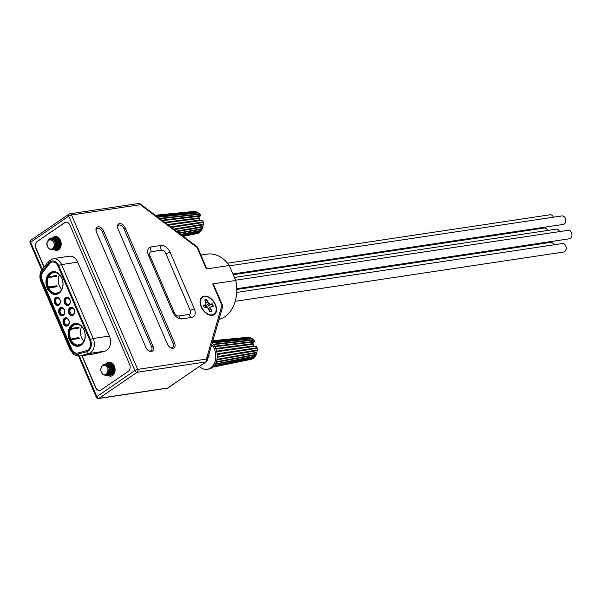 <?xml version="1.0" encoding="UTF-8"?>
<svg xmlns="http://www.w3.org/2000/svg" width="602" height="602" viewBox="0 0 602 602"><rect width="100%" height="100%" fill="white"/><g stroke="black" fill="none" stroke-linecap="round" stroke-linejoin="round"><path stroke-width="0.9" d="M115.08 370.644L113.673 373.248L112.627 373.691L110.369 372.871L109.526 371.773A5.997 4.41 81.5 0 1 107.713 375.174C108.872 373.518 108.947 371.464 107.946 369.003A4.929 3.62 -98.5 0 0 103.898 365.181A4.929 3.62 -98.5 0 0 100.805 369.62A4.929 3.62 -98.5 0 0 103.89 374.828L105.35 374.775M107.713 375.174L106.17 375.889L107.683 375.309L109.526 371.788C109.24 366.249 107.051 363.969 102.957 364.962C99.864 368.702 100.18 371.991 103.89 374.828M104.703 374.835C106.847 374.625 107.946 373.067 108.006 370.162L107.946 369.003M252.802 343.012L254.766 341.281A11.182 8.217 -98.5 0 0 253.833 340.092L213.424 344.66M212.86 340.785L248.498 337.278A11.182 8.217 -98.5 0 0 247.55 337.301L212.882 340.687M250.507 338.113L250.229 337.624A11.182 8.217 -98.5 0 0 248.972 337.323L212.83 340.875M252.095 338.888L251.899 338.437A11.182 8.217 -98.5 0 0 250.695 337.797L212.611 341.65M253.608 340.122A10.61 7.796 -98.5 0 0 253.555 340.07L253.442 339.686A11.182 8.217 -98.5 0 0 252.336 338.738L212.22 342.989M209.127 355.759L208.51 355.85M216.946 359.326L256.903 352.29A11.182 8.217 -98.5 0 0 257.144 350.665L217.194 357.279M216.306 361.787L256.279 354.375A11.182 8.217 -98.5 0 0 256.768 352.877L216.833 359.913M217.104 353.886L257.099 347.715A11.182 8.217 -98.5 0 0 256.821 346.075L254.044 346.443A11.333 8.33 -98.5 0 0 254.044 346.428L216.743 351.756M217.224 356.655L257.182 350.04A11.182 8.217 -98.5 0 0 257.159 348.347L217.172 354.518M215.373 363.909L255.323 356.196A11.182 8.217 -98.5 0 0 256.046 354.902L216.118 362.306M214.282 365.587L254.097 357.678A11.182 8.217 -98.5 0 0 255.015 356.632L215.132 364.338M213.274 366.708L252.637 358.754A11.182 8.217 -98.5 0 0 253.713 358.009L214.026 365.896M212.792 367.137L251.011 359.371A11.182 8.217 -98.5 0 0 252.208 358.965L213.1 366.874M212.325 342.628L251.899 338.437M212.672 341.417L250.229 337.624M213.078 344.246L253.442 339.686M214.515 346.218L251.99 341.658A11.333 8.33 -98.5 0 0 251.99 341.65L254.766 341.281M216.592 351.139L253.886 345.811A11.333 8.33 -98.5 0 0 253.337 344.193L215.945 349.122M212.145 343.26A14.463 10.633 81.5 0 1 217.066 358.566A14.463 10.633 81.5 0 1 208.646 369.064L207.208 369.282A14.463 10.633 81.5 0 1 199.428 366.475M211.761 344.6A14.463 10.633 81.5 0 1 215.493 359.612A14.463 10.633 81.5 0 1 207.208 369.282M206.802 359.409L209.097 353.81M215.712 348.55L253.096 343.622A11.333 8.33 -98.5 0 0 252.321 342.154L214.816 346.722M257.159 348.347L257.092 348.317A10.61 7.796 -98.5 0 0 257.039 347.723M257.144 350.665L257.077 350.507A10.61 7.796 -98.5 0 0 257.107 350.048M256.768 352.877L256.715 352.614A10.61 7.796 -98.5 0 0 256.791 352.313M256.046 354.902L256.031 354.525A10.61 7.796 -98.5 0 0 256.091 354.405M255.015 356.632L255.052 356.173M253.713 358.009L253.818 357.475M233.41 346.82L253.096 343.622M216.682 351.493L253.886 345.811M253.51 346.511A10.61 7.796 -98.5 0 0 253.382 345.984M246.406 342.877L251.99 341.658M251.982 340.303L253.555 340.07M227.646 354.924L257.077 350.507M217.149 354.307L257.092 348.317M252.968 354.984L256.031 354.525M245.631 354.277L256.715 352.614M207.938 357.836L208.518 357.754M208.601 355.541L209.157 355.458M208.119 357.227L207.69 358.702M208.39 356.286L207.494 359.394M114.779 372.284L113.402 367.641L113.853 365.226M114.282 373.541L111.904 367.86L113.048 364.12M108.939 367.814L111.814 363.051M113.786 374.331L111.347 372.051M110.58 366.641L112.356 363.442M107.878 366.091L109.812 363.555L111.648 362.946M113.432 374.768L110.964 373.722L109.541 371.652M106.93 365.211L108.315 363.781L109.805 363.209L113.304 364.421M113.816 374.293L112.333 374.963L109.015 373.466M108.593 372.909L107.924 371.569M106.005 364.699L108.307 363.427L111.52 364.398L114.071 369.726L112.168 374.632L110.836 375.189L108.375 374.504M108.194 374.361L107.254 373.353M104.996 364.466L106.81 363.653L110.023 364.624L112.574 369.952L110.67 374.858L109.338 375.407L106.373 374.301M103.499 364.692L105.312 363.879L108.526 364.842L111.077 370.177L109.173 375.084L107.841 375.633L105.192 374.805M106.351 375.859L103.115 374.474M106.17 375.889L102.603 374.09M103.168 364.842L105.132 363.909L110.76 369.131L107.668 375.663L105.004 374.828M104.861 364.458L106.629 363.683L112.258 368.906L109.165 375.437L106.253 374.384M105.884 364.661L108.127 363.457L113.755 368.68L110.663 375.212L108.292 374.602M108.134 374.489L107.156 373.496M106.817 365.136L109.624 363.232L113.951 365.384M114.079 373.902L112.153 374.986L108.939 373.616M105.914 374.579L107.683 374.151L108.563 373.142L107.856 371.885M107.758 365.963L109.632 363.585L111.686 362.968M113.417 374.79L109.496 371.968M108.796 367.506L111.769 363.021M113.733 374.406L110.858 371.457M110.264 367.498L112.281 363.382M114.214 373.654L112.958 364.022L112.243 364.345L110.286 368.326L111.867 372.646L114.5 373.406M114.719 372.472L113.755 365.053M106.494 364.932L108.932 365.723L111.016 369.967L109.556 373.872L108.134 374.361L106.637 374.09A6.968 5.117 -98.5 0 0 110.979 376.137A6.968 5.117 -98.5 0 0 112.619 375.482A6.968 5.117 -98.5 0 0 114.756 367.333A6.968 5.117 -98.5 0 0 108.909 362.366A6.968 5.117 -98.5 0 0 105.801 364.631M106.652 365.03L110.053 365.549L112.145 369.794L110.678 373.699L108.676 374.075M108.352 373.962L107.306 373.255M107.224 365.444L108.962 364.564L111.551 365.324L113.635 369.568L112.175 373.473L111.129 373.91L109.09 373.285M108.608 372.819L107.893 371.727M107.969 366.204L110.459 364.338L113.048 365.098L114.959 368.213M108.879 367.671L110.753 364.571L113.086 364.157M113.01 364.075L110.655 368.273L112.243 372.593L114.124 373.466M114.478 373.12L113.364 372.42L111.784 368.1L113.326 364.443M114.816 372.149L113.281 367.875L113.936 365.354M108.006 370.162L106.562 374.316L105.516 374.753M108.413 373.789L106.102 374.482M108.21 374.331L106.81 373.917M106.772 365.105L107.841 364.729L110.429 365.497L112.514 369.741L111.054 373.646L108.766 373.925M108.42 373.759L107.465 372.969M107.404 365.595L109.338 364.503L111.927 365.271L114.011 369.515L112.551 373.421L111.505 373.857L109.21 372.999M108.179 366.475L109.624 364.744L110.828 364.278L114.154 365.768M114.704 372.533L113.003 373.631L110.745 372.819L109.579 371.013M109.165 368.394L111.122 364.519L112.973 364.029M114.553 372.939L112.521 370.426M112.16 367.995L113.454 364.624M114.907 371.788L113.65 367.822L114.117 365.692M208.254 356.738L207.931 357.859M47.076 242.26C46.971 247.851 49.025 250.078 53.239 248.95C56.174 245.262 55.903 241.793 52.427 238.55A5.997 4.41 -98.5 0 0 50.365 238.211A5.997 4.41 -98.5 0 0 49.191 238.633C50.839 238.114 52.156 238.956 53.149 241.154A4.929 3.62 81.5 0 1 53.473 247.527A4.929 3.62 81.5 0 1 48.837 248.37A4.929 3.62 81.5 0 1 47.076 242.26L49.831 239.521L53.149 241.154M168.394 225.14L200.112 220.61A11.333 8.33 81.5 0 1 200.12 220.625L202.897 220.257A11.182 8.217 81.5 0 1 203.167 221.89L170.727 226.901M203.115 221.905A10.61 7.796 81.5 0 1 203.167 222.492L203.228 222.529A11.182 8.217 81.5 0 1 203.258 224.215L173.669 229.114M203.183 224.23A10.61 7.796 81.5 0 1 203.152 224.689L203.213 224.847A11.182 8.217 81.5 0 1 202.979 226.472L176.378 231.153M202.866 226.487A10.61 7.796 81.5 0 1 202.791 226.788L202.836 227.059A11.182 8.217 81.5 0 1 202.347 228.549L178.734 232.929M202.159 228.587A10.61 7.796 81.5 0 1 202.106 228.707L202.121 229.084A11.182 8.217 81.5 0 1 201.399 230.378L180.653 234.381M201.128 230.348L201.091 230.814A11.182 8.217 81.5 0 1 200.165 231.853L182.075 235.45M199.894 231.657L199.789 232.191A11.182 8.217 81.5 0 1 198.713 232.929L182.955 236.112M183.091 236.217L198.276 233.147A11.182 8.217 81.5 0 1 197.087 233.553L183.286 236.36M156.452 216.05L196.764 211.979A11.182 8.217 81.5 0 1 197.975 212.619L157.596 216.893M155.466 215.396L195.04 211.505A11.182 8.217 81.5 0 1 196.297 211.806L156.136 215.862M159.959 218.789L199.909 214.274A11.182 8.217 81.5 0 1 200.835 215.463L161.885 220.234M198.058 215.825A11.333 8.33 81.5 0 1 198.066 215.832L197.674 216.276A10.61 7.796 81.5 0 1 197.765 216.411M157.957 217.202L198.412 212.912A11.182 8.217 81.5 0 1 199.518 213.868L159.44 218.391M193.317 211.513A11.182 8.217 81.5 0 1 193.618 211.475A11.182 8.217 81.5 0 1 194.566 211.46L155.354 215.313M174.347 229.625L203.213 224.847M176.98 231.612L202.836 227.059M171.435 227.436L203.228 222.529M181.059 234.682L201.091 230.814M179.253 233.32L202.121 229.084M182.353 235.66L199.789 232.191M162.502 220.701L198.389 216.336A11.333 8.33 81.5 0 1 199.164 217.804L164.685 222.349M158.349 217.57A14.463 10.633 -98.5 0 0 155.888 215.719M165.369 222.86L199.412 218.375A11.333 8.33 81.5 0 1 199.962 219.993L167.68 224.606M200.835 215.463L198.871 217.194M196.297 211.806L196.576 212.295M197.975 212.619L198.171 213.063M199.518 213.868L199.631 214.244A10.61 7.796 81.5 0 1 199.683 214.297M179.486 221.002L198.705 218.112A10.61 7.796 81.5 0 1 198.856 218.443M199.164 217.804L198.705 218.112M192.482 217.059L197.674 216.276M199.044 229.166L202.106 228.707M168.048 224.877L199.45 220.166A10.61 7.796 81.5 0 1 199.586 220.686M199.962 219.993L199.45 220.166M171.239 227.285L203.167 222.492M191.707 228.451L202.791 226.788M173.715 229.106L203.152 224.689M198.058 214.485L199.631 214.244M60.554 240.68L61.178 244.389M59.094 240.514L59.049 241.884L60.847 246.489M58.725 237.888L58.063 238.986M57.544 241.47L60.388 247.655M58.063 237.346L56.565 239.212M56.099 240.958L56.054 242.335L58.605 247.663L59.929 248.423M54.759 241.402L57.717 237.12L56.453 237.655L55.075 239.438M55.226 245.375L57.107 247.889L59.56 248.889L58.815 249.077L59.523 248.935M53.999 248.242L57.318 249.303L58.808 248.731L61.186 244.224M58.289 239.265L59.169 238.347L56.287 237.323L54.955 237.873L53.631 239.543M54.684 247.181L55.61 248.114L58.815 249.077M53.202 248.972L55.82 249.529L57.31 248.957L59.711 243.976L57.657 238.565L54.79 237.549L52.758 238.761M52.224 239.573L51.99 240.108M52.193 249.454L54.323 249.755L55.82 249.175L58.213 244.201L56.159 238.791L53.292 237.775L51.922 238.354M51.373 238.851L50.854 239.573M49.898 249.22L52.825 249.98L54.323 249.401L56.716 244.42L54.662 239.017L51.117 238.189M50.523 238.512L49.477 239.604M49.191 238.633L47.152 242.079M52.427 238.55L50.425 238.204M49.499 238.527L47.43 241.53M50.463 249.431L53.006 249.95L54.504 249.378L56.678 242.297L51.975 237.971L51.208 238.196M50.628 238.535L49.68 239.551M52.344 249.409L54.504 249.725L56.001 249.153L58.176 242.079L53.473 237.745L52.028 238.384M51.479 238.919L50.997 239.611M53.307 248.897L56.001 249.499L57.499 248.927L59.673 241.853L54.97 237.519L52.863 238.836M52.336 239.694L52.118 240.206M54.09 248.137L57.499 249.281L58.996 248.701L60.945 246.105M58.56 237.73L56.468 237.301L53.744 239.671M54.759 247.016L58.996 249.055M55.271 245.014L59.598 248.852M58.138 237.399L56.37 240.379M57.22 245.759L59.982 248.348M58.815 237.978L60.441 247.535M59.651 238.964L60.892 246.308M60.712 241.124L61.186 243.908M52.035 239.378L50.515 239.513M53.661 248.603L54.504 248.22L56.468 244.239L54.88 239.92L53.172 239.084M51.968 239.31L51.343 239.739M53.826 248.438L56.001 247.994L57.965 244.013L56.377 239.694L54.127 238.881L53.277 239.182M52.487 239.897L52.231 240.281M54.293 247.858L56.295 248.227L57.499 247.768L59.463 243.787L57.875 239.468L55.625 238.655L53.871 239.829M54.812 246.895L57.792 248.001L58.996 247.542L60.96 243.562L59.372 239.242L57.122 238.43L55.294 239.709M55.256 245.187L56.693 247.016L59.289 247.783L60.561 247.272M59.019 238.181L56.791 239.483M56.182 241.116L56.106 242.546L58.191 246.79L60.418 247.588M57.596 241.628L59.688 246.564L60.629 247.121M59.177 240.672L59.101 242.094L60.937 246.135M60.621 240.853L61.186 244.171M52.412 240.461L49.921 239.513M55.188 245.608L54.932 241.899M51.907 239.25L50.718 239.543M53.631 248.626L54.88 248.159L56.844 244.179L55.256 239.859L53.111 239.032M52.073 239.408L51.554 239.837M53.932 248.325L56.377 247.934L58.341 243.96L56.754 239.634L54.504 238.821L53.397 239.303M54.421 247.655L56.671 248.174L57.875 247.715L59.839 243.735L58.251 239.415L55.994 238.595L54.052 240.078M54.932 246.572L58.168 247.949L59.372 247.49L61.156 244.796M59.876 239.31L57.491 238.369L55.489 239.98M55.309 244.352L57.07 246.955L60.471 247.482M58.62 238.204L56.987 239.754M56.475 241.801L58.567 246.737L60.448 247.52M59.282 238.482L58.484 239.528M57.973 241.575L60.065 246.511L60.704 246.925M59.47 241.349L61.02 245.782M81.91 355.699L95.56 387.537A5.358 3.936 -98.5 0 0 99.759 390.51A5.358 3.936 -98.5 0 0 101.016 390.006L128.226 371.389A5.358 3.936 -98.5 0 0 129.573 364.263L69.975 225.208A5.358 3.936 -98.5 0 0 65.776 222.236A5.358 3.936 -98.5 0 0 64.519 222.74L37.309 241.364A5.358 3.936 -98.5 0 0 35.962 248.483L43.961 267.145M65.889 222.221A5.358 3.936 -98.5 0 0 64.73 222.71L37.52 241.334A5.358 3.936 -98.5 0 0 36.18 248.453L44.112 266.957M200.925 255.052L207.178 254.119A33.215 24.411 81.5 0 1 229.309 265.505L235.728 280.487A33.215 24.411 81.5 0 1 224.855 316.69A33.215 24.411 81.5 0 1 219.023 319.399M176.303 382.18A2.145 1.37 -124.4 0 1 176.025 382.488A2.145 1.37 -124.4 0 1 175.633 382.639L198.088 367.28A2.145 1.37 55.6 0 0 198.472 367.13L206.298 361.772A2.145 1.37 -124.4 0 1 205.907 361.922L137.158 372.239L99.067 398.313A2.145 1.37 -124.4 0 1 96.809 396.605L134.901 370.539L68.726 216.141L30.634 242.207L42.245 269.297M212.371 315.313A10.716 6.848 55.6 0 0 212.641 314.771M201.437 298.404A10.716 6.848 55.6 0 0 200.835 298.449M53.262 248.935A6.968 5.117 -98.5 0 0 57.055 250.319A6.968 5.117 -98.5 0 0 58.687 249.664A6.968 5.117 -98.5 0 0 60.832 241.515A6.968 5.117 -98.5 0 0 54.985 236.548A6.968 5.117 -98.5 0 0 52.126 238.422M51.712 239.084A6.968 5.117 -98.5 0 0 51.403 239.762M235.728 280.487L212.732 283.941L214.034 285.641L222.537 305.47A2.145 0.489 156.8 0 0 221.927 305.38L212.732 283.941M84.257 330.475L84.22 330.506A10.979 8.074 81.5 0 1 84.37 340.469L84.461 340.544M84.092 341.447L83.987 341.349A10.979 8.074 81.5 0 1 77.605 345.714L77.62 346.248A11.521 8.466 -98.5 0 0 78.576 346.203M69.952 340.265A11.521 8.466 -98.5 0 0 76.823 346.173L76.815 345.638A10.979 8.074 81.5 0 1 70.291 340.032L69.952 340.265M77.282 323.53L77.282 323.944A10.979 8.074 81.5 0 1 83.806 329.542L83.859 329.512M69.877 339.077A10.979 8.074 81.5 0 1 69.734 329.113L69.38 328.812A11.521 8.466 -98.5 0 0 69.539 339.31L78.847 337.549A10.445 7.675 81.5 0 0 79.253 338.512L70.991 339.746A10.445 7.675 -98.5 0 0 77.169 345.051L80.668 344.525M75.16 323.432A11.521 8.466 -98.5 0 0 69.764 327.932L70.118 328.233A10.979 8.074 81.5 0 1 76.492 323.868L76.484 323.409M83.889 341.206A10.445 7.675 81.5 0 1 81.706 326.653M79.931 344.833L77.959 345.127A10.445 7.675 -98.5 0 0 78.96 345.066A10.445 7.675 -98.5 0 0 81.413 344.088A10.445 7.675 -98.5 0 0 83.994 340.995L84.31 340.95M77.515 324.245L76.86 324.343A10.445 7.675 -98.5 0 0 75.86 324.403A10.445 7.675 -98.5 0 0 70.825 328.474L79.088 327.232A10.445 7.675 81.5 0 0 78.704 328.12L70.442 329.354A10.445 7.675 -98.5 0 0 70.577 338.791M83.949 329.708L83.829 329.723A10.445 7.675 -98.5 0 0 77.65 324.418L77.282 323.944M84.37 340.469L84.378 340.115A10.445 7.675 -98.5 0 0 84.235 330.686L84.22 330.506M77.959 345.127L77.605 345.714M70.991 339.746L70.291 340.032M76.815 345.638L77.169 345.051M70.442 329.354L69.734 329.113M76.86 324.343L76.492 323.868M70.118 328.233L70.825 328.474M56.385 294.423A11.521 8.466 -98.5 0 1 55.422 294.461L55.768 293.34A10.445 7.675 -98.5 0 0 56.761 293.279A10.445 7.675 -98.5 0 0 59.222 292.301A10.445 7.675 -98.5 0 0 61.803 289.216L61.901 289.66M61.788 289.562A10.979 8.074 81.5 0 1 55.414 293.926M62.262 288.764L62.187 288.328A10.445 7.675 -98.5 0 0 62.044 278.899L62.066 278.688M62.021 278.718A10.979 8.074 81.5 0 1 62.172 288.682M48.386 287.003L47.347 287.523A11.521 8.466 -98.5 0 1 47.189 277.025L48.243 277.575A10.445 7.675 -98.5 0 0 48.386 287.003L56.648 285.762L55.971 286.228L47.347 287.523M47.686 287.289A10.979 8.074 81.5 0 1 47.535 277.326M61.75 277.921L61.63 277.936A10.445 7.675 -98.5 0 0 55.459 272.638L55.083 271.743M55.091 272.157A10.979 8.074 81.5 0 1 61.615 277.763L61.63 277.936M61.697 289.419A10.445 7.675 81.5 0 1 59.508 274.866M57.739 293.046L55.768 293.34M56.648 285.762A10.445 7.675 81.5 0 0 57.062 286.725L48.792 287.967A10.445 7.675 -98.5 0 0 54.97 293.264L58.477 292.738M55.858 275.603A11.521 8.466 -98.5 0 0 55.813 275.731L56.505 276.333L48.243 277.575M56.505 276.333A10.445 7.675 81.5 0 1 56.889 275.453L48.627 276.687L47.573 276.145A11.521 8.466 -98.5 0 1 52.968 271.645M55.324 272.458L54.662 272.563A10.445 7.675 -98.5 0 0 53.661 272.623A10.445 7.675 -98.5 0 0 48.627 276.687M54.97 293.264L54.624 294.386A11.521 8.466 -98.5 0 1 47.754 288.486L48.792 287.967M54.616 293.851A10.979 8.074 81.5 0 1 48.092 288.253M82.128 355.669L95.778 387.507A5.358 3.936 -98.5 0 0 99.864 390.495M77.726 262.156A10.716 7.871 -98.5 0 0 69.335 256.219L53.164 258.642A10.716 7.871 81.5 0 1 61.562 264.587L77.726 262.156L109.398 336.044A10.716 7.871 -98.5 0 1 104.838 351.162L96.087 353.532A10.716 7.871 -98.5 0 1 95.432 353.667L79.261 356.098A10.716 7.871 81.5 0 0 79.923 355.955L96.087 353.532M89.751 340.085L58.078 266.197A7.502 5.508 -98.5 0 0 52.208 262.036A7.502 5.508 -98.5 0 0 49.326 263.789L42.975 271.758A7.502 5.508 -98.5 0 0 42.208 280.683L71.472 348.972A7.502 5.508 -98.5 0 0 77.349 353.133A7.502 5.508 -98.5 0 0 77.808 353.035L86.56 350.665A7.502 5.508 -98.5 0 0 89.751 340.085M52.314 262.02A7.502 5.508 -98.5 0 0 49.545 263.759L43.186 271.728A7.502 5.508 -98.5 0 0 42.418 280.645L71.691 348.942A7.502 5.508 -98.5 0 0 77.455 353.118M58.913 293.37A11.521 8.466 -98.5 0 0 62.45 279.885A11.521 8.466 -98.5 0 0 52.788 271.668A11.521 8.466 -98.5 0 0 46.121 284.317A11.521 8.466 -98.5 0 0 56.204 294.453A11.521 8.466 -98.5 0 0 58.913 293.37M63.308 315.395A4.222 3.1 -98.5 0 0 64.602 310.459A4.222 3.1 -98.5 0 0 61.065 307.449A4.222 3.1 -98.5 0 0 58.627 312.084A4.222 3.1 -98.5 0 0 62.315 315.794A4.222 3.1 -98.5 0 0 63.308 315.395M69.907 307.637A4.222 3.1 -98.5 0 0 68.605 312.573A4.222 3.1 -98.5 0 0 72.15 315.583A4.222 3.1 -98.5 0 0 73.143 315.185A4.222 3.1 -98.5 0 0 74.437 310.248A4.222 3.1 -98.5 0 0 70.893 307.238A4.222 3.1 -98.5 0 0 69.907 307.637M81.112 345.157A11.521 8.466 -98.5 0 0 84.649 331.664A11.521 8.466 -98.5 0 0 74.979 323.455A11.521 8.466 -98.5 0 0 68.319 336.104A11.521 8.466 -98.5 0 0 78.403 346.233A11.521 8.466 -98.5 0 0 81.112 345.157M68.824 305.109A4.222 3.1 -98.5 0 0 70.118 300.165A4.222 3.1 -98.5 0 0 66.574 297.162A4.222 3.1 -98.5 0 0 64.136 301.79A4.222 3.1 -98.5 0 0 67.83 305.5A4.222 3.1 -98.5 0 0 68.824 305.109M58.876 305.056A4.222 3.1 -98.5 0 0 60.17 300.112A4.222 3.1 -98.5 0 0 56.633 297.11A4.222 3.1 -98.5 0 0 54.195 301.737A4.222 3.1 -98.5 0 0 57.882 305.447A4.222 3.1 -98.5 0 0 58.876 305.056M64.504 318.187A4.222 3.1 -98.5 0 0 63.21 323.131A4.222 3.1 -98.5 0 0 66.747 326.133A4.222 3.1 -98.5 0 0 67.74 325.742A4.222 3.1 -98.5 0 0 69.042 320.798A4.222 3.1 -98.5 0 0 65.498 317.796A4.222 3.1 -98.5 0 0 64.504 318.187M65.678 317.773A4.222 3.1 -98.5 0 0 63.421 322.371A4.222 3.1 -98.5 0 0 66.927 326.103M56.814 297.087A4.222 3.1 -98.5 0 0 54.549 301.685A4.222 3.1 -98.5 0 0 58.063 305.417M66.754 297.14A4.222 3.1 -98.5 0 0 64.497 301.737A4.222 3.1 -98.5 0 0 68.003 305.47M78.418 338.633A11.521 8.466 81.5 0 1 78.162 338.015L69.539 339.31M77.613 346.052L76.823 346.173M78.704 328.12L78.004 327.518A11.521 8.466 81.5 0 1 78.057 327.39M78.004 327.518L69.38 328.812M71.081 307.223A4.222 3.1 -98.5 0 0 68.816 311.821A4.222 3.1 -98.5 0 0 72.33 315.546M61.246 307.434A4.222 3.1 -98.5 0 0 58.988 312.032A4.222 3.1 -98.5 0 0 62.495 315.757M55.813 275.731L47.189 277.025M55.971 286.228A11.521 8.466 -98.5 0 0 56.219 286.845M55.422 294.265L54.624 294.386M67.898 325.208A3.68 2.709 81.5 0 1 63.752 321.649A3.68 2.709 81.5 0 1 67.8 318.879A3.68 2.709 81.5 0 1 67.898 325.208M68.049 324.674A3.145 2.31 -98.5 0 0 69.019 320.986A3.145 2.31 -98.5 0 0 66.378 318.744A3.145 2.31 -98.5 0 0 64.557 322.198A3.145 2.31 -98.5 0 0 67.311 324.967A3.145 2.31 -98.5 0 0 68.049 324.674M59.034 304.522A3.68 2.709 81.5 0 1 54.887 300.962A3.68 2.709 81.5 0 1 58.936 298.193A3.68 2.709 81.5 0 1 59.034 304.522M59.184 303.987A3.145 2.31 -98.5 0 0 60.147 300.3A3.145 2.31 -98.5 0 0 57.506 298.058A3.145 2.31 -98.5 0 0 55.693 301.512A3.145 2.31 -98.5 0 0 58.447 304.281A3.145 2.31 -98.5 0 0 59.184 303.987M68.974 304.574A3.68 2.709 81.5 0 1 64.828 301.015A3.68 2.709 81.5 0 1 68.884 298.246A3.68 2.709 81.5 0 1 68.974 304.574M69.125 304.04A3.145 2.31 -98.5 0 0 70.095 300.353A3.145 2.31 -98.5 0 0 67.454 298.11A3.145 2.31 -98.5 0 0 65.633 301.564A3.145 2.31 -98.5 0 0 68.387 304.334A3.145 2.31 -98.5 0 0 69.125 304.04M73.293 314.658A3.68 2.709 81.5 0 1 69.147 311.099A3.68 2.709 81.5 0 1 73.203 308.322A3.68 2.709 81.5 0 1 73.293 314.658M73.452 314.124A3.145 2.31 -98.5 0 0 74.415 310.436A3.145 2.31 -98.5 0 0 71.773 308.194A3.145 2.31 -98.5 0 0 69.952 311.648A3.145 2.31 -98.5 0 0 72.707 314.417A3.145 2.31 -98.5 0 0 73.452 314.124M63.466 314.861A3.68 2.709 81.5 0 1 59.32 311.309A3.68 2.709 81.5 0 1 63.368 308.533A3.68 2.709 81.5 0 1 63.466 314.861M63.616 314.334A3.145 2.31 -98.5 0 0 64.587 310.647A3.145 2.31 -98.5 0 0 61.946 308.405A3.145 2.31 -98.5 0 0 60.125 311.859A3.145 2.31 -98.5 0 0 62.879 314.628A3.145 2.31 -98.5 0 0 63.616 314.334M47.919 276.446A10.979 8.074 81.5 0 1 54.293 272.081L54.662 272.563M54.285 271.622L54.293 272.081M78.162 338.015L78.847 337.549M201.121 306.802A10.716 6.848 55.6 0 0 214.357 314.56A10.716 6.848 55.6 0 0 213.951 301.858A10.716 6.848 55.6 0 0 202.249 296.876A10.716 6.848 55.6 0 0 201.121 306.802M191.88 317.374A8.571 5.478 55.6 0 0 194.341 308.834L170.095 252.253A8.571 5.478 55.6 0 0 161.058 245.443L150.997 246.955A8.571 5.478 55.6 0 0 147.678 251.019A8.571 5.478 55.6 0 0 148.536 255.489L172.782 312.069A8.571 5.478 55.6 0 0 179.509 318.669A8.571 5.478 55.6 0 0 181.819 318.879L191.88 317.374A5.358 3.936 81.5 0 1 188.877 314.462A4.289 2.739 55.6 0 0 190.104 310.196L165.859 253.615A4.289 2.739 55.6 0 0 161.336 250.214L151.275 251.726A4.289 2.739 55.6 0 0 150.048 255.993L174.302 312.573A4.289 2.739 55.6 0 0 178.817 315.975L188.877 314.462M125.224 227.857A5.358 3.424 55.6 0 0 120.114 223.575A5.358 3.424 55.6 0 0 117.593 227.541A5.358 3.424 55.6 0 0 118.037 228.941L167.356 344.013A5.358 3.424 55.6 0 0 170.291 347.542A5.358 3.424 55.6 0 0 174.354 347.572A5.358 3.424 55.6 0 0 174.542 342.937L125.224 227.857L123.824 228.429A4.289 2.739 55.6 0 0 119.858 225.013A4.289 2.739 55.6 0 0 117.676 227.88M103.664 231.093A5.358 3.424 55.6 0 0 98.555 226.811A5.358 3.424 55.6 0 0 96.042 230.777A5.358 3.424 55.6 0 0 96.478 232.176L145.797 347.249A5.358 3.424 55.6 0 0 148.732 350.778A5.358 3.424 55.6 0 0 152.795 350.808A5.358 3.424 55.6 0 0 152.983 346.173L103.664 231.093L102.265 231.665A4.289 2.739 55.6 0 0 98.299 228.248A4.289 2.739 55.6 0 0 96.117 231.115M229.309 265.505L206.313 268.959L197.125 247.512L140.274 204.68L71.525 214.997L137.7 369.395L206.448 359.078L221.927 305.38A2.145 1.46 -163.9 0 1 222.62 306.907A2.145 2.145 0 0 0 222.537 305.47M197.734 247.603A2.145 2.145 0 0 0 197.05 246.73A2.145 0.768 -53 0 1 197.125 247.512A2.145 0.489 -23.2 0 1 197.734 247.603L206.23 267.431L206.313 268.959M148.446 350.59A4.289 2.739 55.6 0 0 151.508 350.372A4.289 2.739 55.6 0 0 151.584 346.744L102.265 231.665M170.005 347.354A4.289 2.739 55.6 0 0 173.067 347.136A4.289 2.739 55.6 0 0 173.143 343.509L123.824 228.429M227.526 263.187L550.062 214.779A4.289 3.153 81.5 0 1 553.441 217.209M236.676 292.429L562.396 243.547A4.289 3.153 81.5 0 1 566.143 247.317A4.289 3.153 81.5 0 1 563.668 252.027L235.186 301.324M235.608 280.216L568.153 230.31A4.289 3.153 81.5 0 1 571.9 234.08A4.289 3.153 81.5 0 1 569.424 238.783L236.729 288.712M236.744 289.487L550.476 242.403A4.289 3.153 81.5 0 1 553.855 244.833M234.426 277.462L556.233 229.166A4.289 3.153 81.5 0 1 559.612 231.589M229.445 265.828L561.982 215.922A4.289 3.153 81.5 0 1 565.737 219.692A4.289 3.153 81.5 0 1 563.254 224.403L232.936 273.97M233.245 274.7L544.313 228.015A4.289 3.153 81.5 0 1 547.692 230.446M204.951 300.157A6.63 4.237 -124.4 0 1 206.268 300.059L205.711 301.941M205.207 304.8L205.365 306.222A2.543 1.625 -124.4 0 0 204.108 305.756M206.433 307.441A2.543 1.625 -124.4 0 0 205.47 306.298L208.277 305.944L211.738 304.183A6.63 4.237 -124.4 0 1 212.694 306.358M209.669 311.174L211.249 311.693A6.63 4.237 -124.4 0 1 210.993 311.798M204.387 296.583A10.204 6.524 -124.4 0 1 215.907 307.012A10.204 6.524 -124.4 0 1 208.405 314.206A10.204 6.524 -124.4 0 1 200.428 302.55A10.204 6.524 -124.4 0 1 204.387 296.583M212.25 303.829L210.474 304.1L208.917 303.589L206.659 299.615A6.803 4.349 55.6 0 0 204.83 299.886L206.05 304.025L205.086 304.905L203.31 305.176A6.803 4.349 55.6 0 0 204.356 307.607L206.132 307.344L207.69 307.848L209.947 311.828A6.803 4.349 55.6 0 0 211.249 311.738A6.803 4.349 55.6 0 0 211.776 311.55L210.557 307.419L211.52 306.531L213.296 306.267A6.803 4.349 55.6 0 0 212.25 303.829L211.738 304.183M209.082 307.818L211.52 306.531M208.3 308.638L210.557 307.419M209.218 310.12L210.753 309.18M211.249 311.693L211.776 311.55M206.268 300.059L206.659 299.615M205.952 303.145L207.675 301.993M205.41 306.275L208.917 303.589M208.277 305.944L210.474 304.1M203.642 306.162L205.086 304.905M79.434 356.068L96.809 396.605A2.145 0.489 156.8 0 0 96.275 397.237L78.666 356.158M30.86 240.228A2.145 2.145 0 0 0 30.1 242.839A2.145 0.489 156.8 0 1 30.634 242.207A2.145 1.37 -124.4 0 1 30.86 240.228L68.952 214.154A2.145 1.37 -124.4 0 1 69.343 214.003A2.145 1.573 -98.5 0 1 69.847 213.808A2.145 2.145 0 0 0 68.952 214.154A2.145 1.37 -124.4 0 0 68.726 216.141A2.145 0.489 156.8 0 1 71.525 214.997A2.145 1.573 -98.5 0 0 69.847 213.808L138.595 203.491A2.145 1.573 -98.5 0 1 140.274 204.68A2.145 0.768 -53 0 0 140.198 203.897A2.145 2.145 0 0 0 138.595 203.491M96.275 397.237A2.145 2.145 0 0 0 98.562 398.509A2.145 1.573 81.5 0 0 99.067 398.313L167.815 387.997L175.633 382.639M176.025 382.488L168.199 387.846A2.145 1.37 -124.4 0 1 167.815 387.997A2.145 1.573 81.5 0 1 167.311 388.192L98.562 398.509M198.088 367.28L205.907 361.922A2.145 1.573 81.5 0 0 206.448 359.078A2.145 1.46 -163.9 0 1 207.141 360.598L222.62 306.907M78.034 354.081L86.786 351.711A8.571 6.298 -98.5 0 0 90.428 339.618L58.763 265.73A8.571 6.298 -98.5 0 0 48.754 262.984L42.403 270.945A8.571 6.298 -98.5 0 0 41.523 281.149L70.795 349.438A8.571 6.298 -98.5 0 0 78.034 354.081A2.145 1.445 74.8 0 0 79.923 355.955L88.675 353.585L104.838 351.162M58.763 265.73A2.145 0.489 156.8 0 1 61.562 264.587L93.227 338.474L109.398 336.044M90.428 339.618A2.145 0.489 156.8 0 1 93.227 338.474A10.716 7.871 81.5 0 1 88.675 353.585A2.145 1.445 74.8 0 1 86.786 351.711M41.523 281.149A2.145 0.489 156.8 0 0 40.989 281.774C39.228 277.146 39.619 273.015 42.163 269.395A2.145 1.204 38.6 0 0 42.403 270.945M70.795 349.438A2.145 0.489 156.8 0 0 70.261 350.071L40.989 281.774M42.163 269.395L48.521 261.434A2.145 1.204 38.6 0 0 48.754 262.984M137.7 369.395A2.145 0.489 156.8 0 0 134.901 370.539A2.145 1.37 -124.4 0 0 137.158 372.239A2.145 1.573 81.5 0 0 137.7 369.395M151.584 346.744L152.983 346.173M173.143 343.509L174.542 342.937M151.275 251.726A5.358 3.936 81.5 0 1 150.997 246.955M161.058 245.443A5.358 3.936 -98.5 0 0 161.336 250.214M150.048 255.993A5.358 1.219 -23.2 0 1 148.739 255.963M170.095 252.253A5.358 1.219 -23.2 0 1 165.859 253.615M174.302 312.573A5.358 1.219 -23.2 0 1 173 312.551M194.341 308.834A5.358 1.219 -23.2 0 1 190.104 310.196M178.817 315.975A5.358 3.936 -98.5 0 0 181.819 318.879M106.637 374.587L107.013 374.534M107.465 364.789L107.841 364.729M109.632 374.135L110.008 374.083M108.962 364.564L109.338 364.503M111.129 373.91L111.505 373.857M112.627 373.691L113.003 373.631M193.618 211.475L155.241 215.23M51.509 239.272L51.132 239.325M53.676 248.626L53.3 248.679M55.173 248.4L54.797 248.453M54.504 238.821L54.127 238.881M56.671 248.174L56.295 248.227M58.168 247.949L57.792 248.001M59.666 247.723L59.289 247.783M70.261 350.071L74.061 354.834L79.261 356.098M48.521 261.434L53.164 258.642M197.05 246.73L140.198 203.897M41.734 269.982L30.1 242.839M206.298 361.772A2.145 2.145 0 0 0 207.141 360.598M167.311 388.192A2.145 2.145 0 0 0 168.199 387.846M205.892 313.078L208.405 314.206M200.571 305.304L200.428 302.55"/></g></svg>
